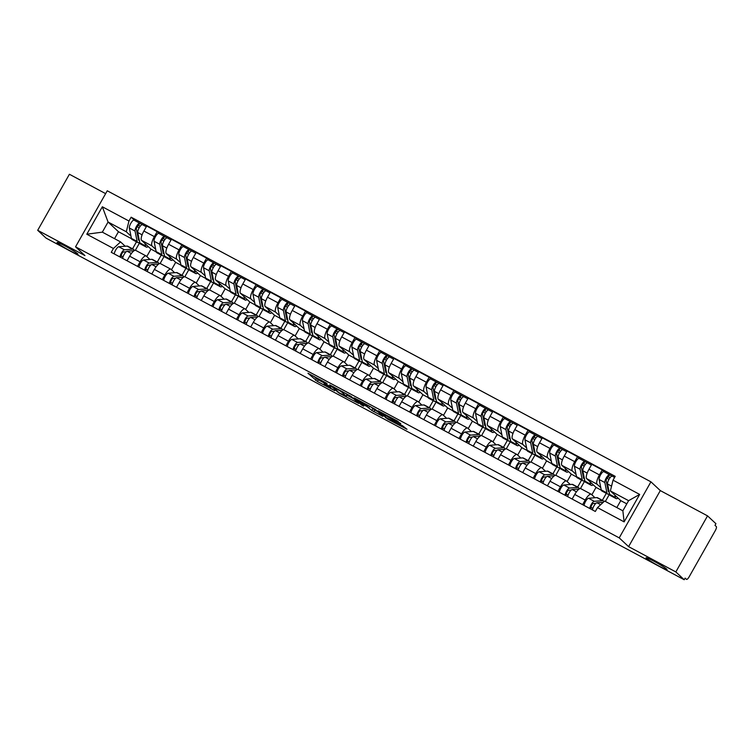 <?xml version="1.0" encoding="UTF-8"?>
<svg xmlns="http://www.w3.org/2000/svg" width="754" height="754" viewBox="0 0 754 754"><rect width="100%" height="100%" fill="white"/><g stroke="black" fill="none" stroke-linecap="round" stroke-linejoin="round"><path stroke-width="1.13" d="M327.057 383.475L307.962 373.249L317.415 381.486L334.785 390.704L324.927 384.757L324.135 383.927L330.902 387.066L321.081 381.166L320.299 380.336L327.057 383.475M646.385 558.252A12.045 0.905 -150.5 0 0 657.667 565.349A12.045 0.905 -150.5 0 0 667.017 569.619A12.045 0.905 -150.5 0 0 666.677 569.11A12.045 0.905 -150.5 0 0 655.396 562.013A12.045 0.905 -150.5 0 0 646.046 557.753A12.045 0.905 -150.5 0 0 646.385 558.252M57.389 242.929A12.045 0.905 -150.5 0 0 68.671 250.036A12.045 0.905 -150.5 0 0 78.02 254.296A12.045 0.905 -150.5 0 0 77.671 253.796A12.045 0.905 -150.5 0 0 66.39 246.69A12.045 0.905 -150.5 0 0 57.04 242.43A12.045 0.905 -150.5 0 0 57.389 242.929M400.515 423.842L397.603 421.128L378.046 410.77L387.509 419.007L407.009 429.29L402.513 425.718L386.444 417.773L381.411 412.994L392.655 419.639L400.742 423.437M619.213 537.875L628.6 546.641L675.838 571.928L684.208 579.741L46.079 238.123L37.7 230.3L84.938 255.587L75.551 246.822L619.213 537.875L650.928 481.834L107.257 190.781L75.551 246.822M351.185 396.444L329.658 384.87L339.121 393.107L358.668 403.456L351.185 396.444M355.049 398.348L375.379 409.394L382.862 416.415L371.845 410.459L366.859 406.425L360.45 403.117L363.682 406.18L361.468 404.955L353.909 397.895L355.049 398.348M675.838 571.928L707.544 515.877L715.923 523.7L714.999 525.331L716.3 526.556A3.761 1.112 118.2 0 1 715.292 530.609L689.128 576.848A3.761 1.112 118.2 0 1 686.517 579.383L686.442 579.326A3.761 1.112 118.2 0 0 686.517 579.383M105.635 193.646L69.406 174.259L37.7 230.3M707.544 515.877L660.306 490.59L650.928 481.834M684.208 579.741L685.141 578.111L686.442 579.326M135.843 250.479A8.662 2.564 118.2 0 0 135.673 250.366A8.662 2.564 118.2 0 0 129.65 256.19L127.058 260.771M155.701 249.376L152.035 245.955A8.662 2.564 -61.8 0 1 154.353 236.624L143.891 231.026A8.662 2.564 118.2 0 0 141.573 240.356L150.96 249.112L146.766 256.52M143.891 231.026L146.71 226.049L157.171 231.648L159.386 233.721M137.52 266.379L140.112 261.789A8.662 2.564 -61.8 0 1 146.135 255.964A8.662 2.564 -61.8 0 1 146.304 256.087L149.933 259.47M164.485 255.776L160.112 263.514M154.353 236.624L157.171 231.648M157.275 262.043L161.215 255.078M160.564 263.721A8.662 2.564 118.2 0 0 160.404 263.598A8.662 2.564 118.2 0 0 154.382 269.423L151.79 274.013M184.117 246.954L181.893 244.88L171.431 239.282L168.613 244.268A8.662 2.564 118.2 0 0 166.295 253.589L175.682 262.354L171.497 269.753M162.251 279.611L164.843 275.031A8.662 2.564 -61.8 0 1 170.866 269.197A8.662 2.564 -61.8 0 1 171.026 269.319L174.664 272.712M189.216 269.008L184.834 276.746M180.432 262.618L176.756 259.188A8.662 2.564 -61.8 0 1 179.075 249.866L181.893 244.88M182.006 275.276L185.946 268.311M185.296 276.954A8.662 2.564 118.2 0 0 185.126 276.841A8.662 2.564 118.2 0 0 179.103 282.665L176.511 287.246M208.839 260.196L206.624 258.122L196.163 252.524L193.344 257.5A8.662 2.564 118.2 0 0 191.026 266.822L200.413 275.587L196.219 282.995M186.973 292.854L189.565 288.264A8.662 2.564 -61.8 0 1 195.588 282.439A8.662 2.564 -61.8 0 1 195.757 282.562L199.386 285.945M213.938 282.25L209.565 289.988M205.154 275.851L201.488 272.43A8.662 2.564 -61.8 0 1 203.806 263.099L206.624 258.122M206.728 288.518L210.668 281.553M210.017 290.196A8.662 2.564 118.2 0 0 209.857 290.073A8.662 2.564 118.2 0 0 203.834 295.898L201.243 300.488M233.57 273.429L231.346 271.355L220.884 265.757L218.066 270.743A8.662 2.564 118.2 0 0 215.757 280.064L225.135 288.829L220.95 296.228M211.704 306.086L214.296 301.506A8.662 2.564 -61.8 0 1 220.319 295.672A8.662 2.564 -61.8 0 1 220.479 295.794L224.117 299.187M238.669 295.483L234.287 303.221M229.885 289.093L226.209 285.662A8.662 2.564 -61.8 0 1 228.528 276.341L231.346 271.355M231.459 301.751L235.399 294.786M234.748 303.428A8.662 2.564 118.2 0 0 234.579 303.315A8.662 2.564 118.2 0 0 228.556 309.14L225.964 313.721M258.292 286.661L256.077 284.597L245.616 278.989L242.797 283.975A8.662 2.564 118.2 0 0 240.479 293.297L249.866 302.062L245.672 309.47M236.426 319.328L239.018 314.738A8.662 2.564 -61.8 0 1 245.041 308.914A8.662 2.564 -61.8 0 1 245.21 309.027L248.839 312.42M263.391 308.725L259.018 316.463M254.607 302.326L250.941 298.904A8.662 2.564 -61.8 0 1 253.259 289.574L256.077 284.597M256.181 314.993L260.121 308.028M259.47 316.671A8.662 2.564 118.2 0 0 259.31 316.548A8.662 2.564 118.2 0 0 253.287 322.373L250.696 326.963M283.023 299.904L280.799 297.83L270.337 292.232L267.519 297.217A8.662 2.564 118.2 0 0 265.21 306.539L274.588 315.304L270.403 322.703M261.157 332.561L263.749 327.981A8.662 2.564 -61.8 0 1 269.772 322.147A8.662 2.564 -61.8 0 1 269.932 322.269L273.57 325.662M288.122 321.958L283.74 329.696M279.338 315.568L275.662 312.137A8.662 2.564 -61.8 0 1 277.981 302.816L280.799 297.83M280.912 328.226L284.852 321.261M284.201 329.903A8.662 2.564 118.2 0 0 284.032 329.79A8.662 2.564 118.2 0 0 278.009 335.615L275.417 340.195M307.745 313.136L305.53 311.072L295.068 305.464L292.25 310.45A8.662 2.564 118.2 0 0 289.932 319.771L299.319 328.537L295.125 335.945M285.879 345.803L288.471 341.213A8.662 2.564 -61.8 0 1 294.494 335.389A8.662 2.564 -61.8 0 1 294.663 335.502L298.292 338.895M312.844 335.2L308.471 342.938M304.06 328.801L300.394 325.379A8.662 2.564 -61.8 0 1 302.712 316.049L305.53 311.072M305.634 341.468L309.574 334.503M308.923 343.145A8.662 2.564 118.2 0 0 308.763 343.023A8.662 2.564 118.2 0 0 302.74 348.848L300.149 353.438M332.476 326.378L330.252 324.305L319.79 318.706L316.972 323.692A8.662 2.564 118.2 0 0 314.663 333.014L324.041 341.779L319.856 349.177M310.61 359.036L313.202 354.455A8.662 2.564 -61.8 0 1 319.225 348.621A8.662 2.564 -61.8 0 1 319.385 348.744L323.023 352.137M337.575 348.433L333.193 356.171M328.791 342.043L325.125 338.612A8.662 2.564 -61.8 0 1 327.434 329.291L330.252 324.305M330.365 354.7L334.305 347.735M333.654 356.378A8.662 2.564 118.2 0 0 333.485 356.265A8.662 2.564 118.2 0 0 327.462 362.09L324.87 366.67M357.198 339.611L354.983 337.547L344.521 331.939L341.703 336.925A8.662 2.564 118.2 0 0 339.385 346.246L348.772 355.011L344.578 362.42M335.332 372.269L337.924 367.688A8.662 2.564 -61.8 0 1 343.947 361.863A8.662 2.564 -61.8 0 1 344.116 361.977L347.745 365.37M362.297 361.675L357.924 369.413M353.513 355.275L349.847 351.854A8.662 2.564 -61.8 0 1 352.165 342.523L354.983 337.547M355.087 367.943L359.027 360.978M358.376 369.62A8.662 2.564 118.2 0 0 358.216 369.498A8.662 2.564 118.2 0 0 352.193 375.322L349.602 379.912M381.929 352.853L379.705 350.78L369.243 345.181L366.425 350.167A8.662 2.564 118.2 0 0 364.116 359.488L373.494 368.254L369.309 375.652M360.063 385.511L362.655 380.93A8.662 2.564 -61.8 0 1 368.678 375.096A8.662 2.564 -61.8 0 1 368.838 375.219L372.476 378.612M387.028 374.908L382.646 382.646M378.244 368.517L374.578 365.087A8.662 2.564 -61.8 0 1 376.887 355.765L379.705 350.78M379.818 381.175L383.758 374.21M383.107 382.853A8.662 2.564 118.2 0 0 382.938 382.74A8.662 2.564 118.2 0 0 376.915 388.564L374.323 393.145M406.651 366.086L404.436 364.022L393.974 358.414L391.156 363.4A8.662 2.564 118.2 0 0 388.838 372.721L398.225 381.486L394.04 388.894M384.785 398.743L387.377 394.163A8.662 2.564 -61.8 0 1 393.399 388.338A8.662 2.564 -61.8 0 1 393.569 388.451L397.198 391.844M411.75 388.15L407.377 395.888M402.966 381.75L399.3 378.329A8.662 2.564 -61.8 0 1 401.618 368.998L404.436 364.022M404.54 394.417L408.479 387.452M407.839 396.095A8.662 2.564 118.2 0 0 407.669 395.973A8.662 2.564 118.2 0 0 401.646 401.797L399.054 406.387M431.382 379.328L429.158 377.254L418.706 371.656L415.878 376.642A8.662 2.564 118.2 0 0 413.569 385.963L422.947 394.728L418.762 402.127M409.516 411.986L412.108 407.405A8.662 2.564 -61.8 0 1 418.131 401.571A8.662 2.564 -61.8 0 1 418.291 401.693L421.929 405.087M436.481 401.382L432.099 409.12M427.697 394.992L424.031 391.562A8.662 2.564 -61.8 0 1 426.34 382.24L429.158 377.254M429.271 407.65L433.211 400.685M432.56 409.328A8.662 2.564 118.2 0 0 432.4 409.215A8.662 2.564 118.2 0 0 426.368 415.039L423.776 419.62M456.104 392.561L453.889 390.497L443.427 384.889L440.609 389.875A8.662 2.564 118.2 0 0 438.291 399.196L447.678 407.961L443.493 415.369M434.238 425.218L436.83 420.638A8.662 2.564 -61.8 0 1 442.852 414.813A8.662 2.564 -61.8 0 1 443.022 414.926L446.651 418.319M461.203 414.625L456.83 422.363M452.428 408.225L448.753 404.804A8.662 2.564 -61.8 0 1 451.071 395.473L453.889 390.497M453.993 420.892L457.932 413.927M457.292 422.57A8.662 2.564 118.2 0 0 457.122 422.447A8.662 2.564 118.2 0 0 451.099 428.272L448.507 432.862M480.835 405.803L478.611 403.729L468.159 398.131L465.331 403.117A8.662 2.564 118.2 0 0 463.022 412.438L472.4 421.203L468.215 428.602M458.969 438.46L461.561 433.88A8.662 2.564 -61.8 0 1 467.584 428.046A8.662 2.564 -61.8 0 1 467.744 428.168L471.382 431.561M485.934 427.857L481.552 435.595M477.15 421.467L473.484 418.036A8.662 2.564 -61.8 0 1 475.793 408.715L478.611 403.729M478.724 434.125L482.664 427.16M482.013 435.803A8.662 2.564 118.2 0 0 481.853 435.689A8.662 2.564 118.2 0 0 475.821 441.514L473.229 446.095M505.557 419.036L503.342 416.971L492.88 411.364L490.062 416.349A8.662 2.564 118.2 0 0 487.744 425.671L497.131 434.436L492.946 441.844M483.691 451.693L486.283 447.113A8.662 2.564 -61.8 0 1 492.305 441.288A8.662 2.564 -61.8 0 1 492.475 441.401L496.104 444.794M510.656 441.099L506.283 448.837M501.881 434.7L498.206 431.279A8.662 2.564 -61.8 0 1 500.524 421.948L503.342 416.971M503.446 447.367L507.385 440.402M506.745 449.045A8.662 2.564 118.2 0 0 506.575 448.922A8.662 2.564 118.2 0 0 500.552 454.747L497.96 459.337M530.288 432.278L528.073 430.204L517.612 424.606L514.784 429.591A8.662 2.564 118.2 0 0 512.475 438.913L521.862 447.678L517.668 455.077M508.422 464.935L511.014 460.345A8.662 2.564 -61.8 0 1 517.037 454.521A8.662 2.564 -61.8 0 1 517.206 454.643L520.835 458.036M535.387 454.332L531.005 462.07M526.603 447.942L522.937 444.511A8.662 2.564 -61.8 0 1 525.246 435.19L528.073 430.204M528.177 460.6L532.117 453.635M531.466 462.277A8.662 2.564 118.2 0 0 531.306 462.164A8.662 2.564 118.2 0 0 525.274 467.989L522.682 472.57M555.01 445.51L552.795 443.446L542.333 437.838L539.515 442.824A8.662 2.564 118.2 0 0 537.197 452.146L546.584 460.911L542.399 468.319M533.144 478.168L535.736 473.587A8.662 2.564 -61.8 0 1 541.768 467.763A8.662 2.564 -61.8 0 1 541.928 467.876L545.557 471.269M560.109 467.574L555.736 475.312M551.334 461.175L547.658 457.753A8.662 2.564 -61.8 0 1 549.977 448.423L552.795 443.446M552.899 473.842L556.838 466.877M556.198 475.52A8.662 2.564 118.2 0 0 556.028 475.397A8.662 2.564 118.2 0 0 550.005 481.222L547.413 485.812M579.741 458.752L577.526 456.679L567.065 451.081L564.237 456.066A8.662 2.564 118.2 0 0 561.928 465.388L571.315 474.153L567.121 481.552M557.875 491.41L560.467 486.82A8.662 2.564 -61.8 0 1 566.49 480.995A8.662 2.564 -61.8 0 1 566.659 481.118L570.288 484.511M584.84 480.807L580.457 488.545M576.056 474.417L572.39 470.986A8.662 2.564 -61.8 0 1 574.699 461.665L577.526 456.679M577.63 487.075L581.57 480.109M580.919 488.752A8.662 2.564 118.2 0 0 580.759 488.639A8.662 2.564 118.2 0 0 574.736 494.464L572.135 499.044M604.463 471.985L602.248 469.921L591.786 464.313L588.968 469.299A8.662 2.564 118.2 0 0 586.65 478.62L596.037 487.386L591.852 494.794M582.597 504.643L585.189 500.062A8.662 2.564 -61.8 0 1 591.221 494.238A8.662 2.564 -61.8 0 1 591.381 494.351L595.01 497.744M609.562 494.049L605.377 501.448M600.787 487.649L597.111 484.228A8.662 2.564 -61.8 0 1 599.43 474.897L602.248 469.921M602.352 500.307L606.291 493.342M601.324 490.213L596.037 487.386M576.593 476.98L571.315 474.153M551.871 463.738L546.584 460.911M527.14 450.506L521.862 447.678M502.409 437.263L497.131 434.436M477.687 424.031L472.4 421.203M452.956 410.789L447.678 407.961M428.234 397.556L422.947 394.728M403.503 384.314L398.225 381.486M378.781 371.081L373.494 368.254M354.05 357.839L348.772 355.011M329.328 344.606L324.041 341.779M304.597 331.364L299.319 328.537M279.875 318.131L274.588 315.304M255.144 304.889L249.866 302.062M230.422 291.657L225.135 288.829M205.691 278.414L200.413 275.587M180.969 265.182L175.682 262.354M156.238 251.94L150.96 249.112M130.979 236.143L126.295 231.77L108.067 222.015L102.337 232.147L120.565 241.902L125.211 246.238M131.516 238.707L118.463 231.723L108.067 222.015L102.337 206.775L128.962 221.026L126.295 231.77M132.553 248.801L136.493 241.836M118.463 231.723L114.533 238.669M120.565 241.902L113.439 248.481L86.804 234.221L102.337 206.775M613.04 480.175L639.665 494.426L624.133 521.881L597.507 507.621L604.633 501.052L622.861 510.807L628.6 500.675L610.372 490.92L613.04 480.175L615.207 476.339L131.139 217.19L128.962 221.026M113.439 248.481L111.262 252.317L595.33 511.466L597.507 507.621M628.6 546.641L660.306 490.59M610.372 490.92L620.768 500.628L616.829 507.574M626.8 503.851L620.768 500.628M139.763 242.534L135.381 250.271M134.664 220.479L131.139 217.19M86.804 234.221L102.337 232.147M622.861 510.807L624.133 521.881M628.6 500.675L639.665 494.426M313.862 376.293L316.369 378.64L321.713 381.665M347 395.2L353.692 398.781M333.145 386.849L338.876 392.627L346.331 396.368L341.703 391.957L333.249 386.67M346.331 396.368L347.085 394.483L346.161 396.123M346.067 393.541L347.085 394.483M377.886 411.731L374.738 410.044L373.814 411.684M370.261 406.491L374.738 410.044M365.699 404.728L357.236 400.063L359.102 401.882L366.284 405.888L367.481 406.415L365.699 404.728L365.992 404.201M148.265 246.596A11.291 3.346 -61.8 0 1 146.219 247.048L140.508 243.994A11.291 3.346 -61.8 0 1 139.829 242.873L137.737 232.486A4.703 1.395 -61.8 0 1 139.415 227.444A4.703 1.395 -61.8 0 1 142.468 224.654A4.703 1.395 -61.8 0 1 142.553 224.72M146.219 247.048A11.291 3.346 -61.8 0 1 145.531 245.927L145.07 243.617M139.349 240.488A8.85 2.62 -61.8 0 1 138.972 240.394A8.85 2.62 -61.8 0 1 138.434 239.518L136.351 229.131A2.262 0.669 -61.8 0 1 137.153 226.709A2.262 0.669 -61.8 0 1 138.613 225.371A2.262 0.669 -61.8 0 1 138.661 225.408L140.225 226.247M139.066 228.057L137.332 226.436M137.85 236.586L138.651 237.02M139.697 242.213A11.291 3.346 -61.8 0 1 137.822 242.552A11.291 3.346 -61.8 0 1 137.134 241.431L135.041 231.044A4.703 1.395 -61.8 0 1 136.719 226.002A4.703 1.395 -61.8 0 1 139.773 223.212A4.703 1.395 -61.8 0 1 139.858 223.278L142.365 224.617M137.822 242.552L132.11 239.499A11.291 3.346 -61.8 0 1 131.422 238.377L129.339 227.991A4.703 1.395 -61.8 0 1 131.017 222.948A4.703 1.395 -61.8 0 1 134.061 220.159A4.703 1.395 -61.8 0 1 134.155 220.225M138.566 225.352L139.858 223.278M126.172 251.77L123.42 251.977A2.262 0.669 118.2 0 0 121.837 253.787A2.262 0.669 118.2 0 0 121.375 255.955L120.602 257.321M134.146 250.686A11.291 3.346 118.2 0 0 133.411 249.263A11.291 3.346 118.2 0 0 132.77 249.14L124.438 249.8A4.703 1.395 118.2 0 0 121.762 252.449A4.703 1.395 118.2 0 0 119.961 256.973M133.411 249.263L127.709 246.209A11.291 3.346 118.2 0 0 127.058 246.087L118.727 246.747A4.703 1.395 118.2 0 0 116.059 249.395A4.703 1.395 118.2 0 0 114.259 253.919M123.034 256.85L121.375 255.955M134.127 250.696L127.134 251.242A4.703 1.395 118.2 0 0 124.457 253.891A4.703 1.395 118.2 0 0 122.657 258.415M172.986 259.838A11.291 3.346 -61.8 0 1 170.941 260.281L165.239 257.227A11.291 3.346 -61.8 0 1 164.551 256.106L162.468 245.729A4.703 1.395 -61.8 0 1 164.136 240.686A4.703 1.395 -61.8 0 1 167.19 237.896A4.703 1.395 -61.8 0 1 167.284 237.962M170.941 260.281A11.291 3.346 -61.8 0 1 170.263 259.159L169.791 256.85M164.07 253.73A8.85 2.62 -61.8 0 1 163.703 253.627A8.85 2.62 -61.8 0 1 163.166 252.75L161.073 242.373A2.262 0.669 -61.8 0 1 161.874 239.951A2.262 0.669 -61.8 0 1 163.345 238.613A2.262 0.669 -61.8 0 1 163.382 238.641L164.956 239.48M163.788 241.289L162.053 239.668M162.572 249.828L163.373 250.253M164.419 255.446A11.291 3.346 -61.8 0 1 162.544 255.785A11.291 3.346 -61.8 0 1 161.856 254.663L159.773 244.287A4.703 1.395 -61.8 0 1 161.45 239.244A4.703 1.395 -61.8 0 1 164.495 236.454A4.703 1.395 -61.8 0 1 164.589 236.52L167.086 237.859M162.544 255.785L156.841 252.731A11.291 3.346 -61.8 0 1 156.153 251.61L154.061 241.233A4.703 1.395 -61.8 0 1 155.739 236.19A4.703 1.395 -61.8 0 1 158.792 233.401A4.703 1.395 -61.8 0 1 158.877 233.467M163.298 238.594L164.589 236.52M197.718 273.071A11.291 3.346 -61.8 0 1 195.672 273.523L189.961 270.469A11.291 3.346 -61.8 0 1 189.282 269.348L187.19 258.961A4.703 1.395 -61.8 0 1 188.868 253.919A4.703 1.395 -61.8 0 1 191.921 251.129A4.703 1.395 -61.8 0 1 192.006 251.195M195.672 273.523A11.291 3.346 -61.8 0 1 194.984 272.401L194.523 270.092M188.802 266.963A8.85 2.62 -61.8 0 1 188.425 266.869A8.85 2.62 -61.8 0 1 187.887 265.992L185.804 255.606A2.262 0.669 -61.8 0 1 186.606 253.184A2.262 0.669 -61.8 0 1 188.066 251.845A2.262 0.669 -61.8 0 1 188.114 251.874L189.678 252.722M188.519 254.532L186.785 252.91M187.303 263.061L188.104 263.495M189.15 268.688A11.291 3.346 -61.8 0 1 187.275 269.027A11.291 3.346 -61.8 0 1 186.587 267.906L184.494 257.519A4.703 1.395 -61.8 0 1 186.172 252.477A4.703 1.395 -61.8 0 1 189.226 249.687A4.703 1.395 -61.8 0 1 189.311 249.753L191.818 251.091M187.275 269.027L181.563 265.974A11.291 3.346 -61.8 0 1 180.875 264.852L178.792 254.466A4.703 1.395 -61.8 0 1 180.47 249.423A4.703 1.395 -61.8 0 1 183.514 246.633A4.703 1.395 -61.8 0 1 183.608 246.699M188.019 251.827L189.311 249.753M150.894 265.003L148.142 265.219A2.262 0.669 118.2 0 0 146.559 267.029A2.262 0.669 118.2 0 0 146.097 269.197L145.333 270.554M158.868 263.919A11.291 3.346 118.2 0 0 158.142 262.505A11.291 3.346 118.2 0 0 157.492 262.383L149.16 263.033A4.703 1.395 118.2 0 0 146.493 265.691A4.703 1.395 118.2 0 0 144.693 270.215M158.142 262.505L152.431 259.451A11.291 3.346 118.2 0 0 151.79 259.329L143.458 259.979A4.703 1.395 118.2 0 0 140.781 262.637A4.703 1.395 118.2 0 0 138.981 267.161M147.765 270.083L146.097 269.197M158.858 263.928L151.856 264.475A4.703 1.395 118.2 0 0 149.188 267.133A4.703 1.395 118.2 0 0 147.379 271.657M175.625 278.245L172.873 278.452A2.262 0.669 118.2 0 0 171.29 280.262A2.262 0.669 118.2 0 0 170.828 282.43L170.055 283.796M183.599 277.161A11.291 3.346 118.2 0 0 182.864 275.738A11.291 3.346 118.2 0 0 182.223 275.615L173.891 276.275A4.703 1.395 118.2 0 0 171.215 278.923A4.703 1.395 118.2 0 0 169.414 283.447M182.864 275.738L177.162 272.684A11.291 3.346 118.2 0 0 176.511 272.562L168.18 273.221A4.703 1.395 118.2 0 0 165.512 275.87A4.703 1.395 118.2 0 0 163.712 280.394M172.487 283.325L170.828 282.43M183.58 277.17L176.587 277.717A4.703 1.395 118.2 0 0 173.91 280.365A4.703 1.395 118.2 0 0 172.11 284.889M222.439 286.313A11.291 3.346 -61.8 0 1 220.394 286.756L214.692 283.702A11.291 3.346 -61.8 0 1 214.004 282.58L211.921 272.203A4.703 1.395 -61.8 0 1 213.589 267.161A4.703 1.395 -61.8 0 1 216.643 264.371A4.703 1.395 -61.8 0 1 216.737 264.437M220.394 286.756A11.291 3.346 -61.8 0 1 219.716 285.634L219.244 283.325M213.523 280.196A8.85 2.62 -61.8 0 1 213.156 280.102A8.85 2.62 -61.8 0 1 212.619 279.225L210.526 268.848A2.262 0.669 -61.8 0 1 211.327 266.426A2.262 0.669 -61.8 0 1 212.798 265.088A2.262 0.669 -61.8 0 1 212.835 265.116L214.409 265.955M213.241 267.764L211.506 266.143M212.025 276.303L212.826 276.727M213.872 281.921A11.291 3.346 -61.8 0 1 211.997 282.26A11.291 3.346 -61.8 0 1 211.308 281.138L209.226 270.761A4.703 1.395 -61.8 0 1 210.903 265.719A4.703 1.395 -61.8 0 1 213.947 262.929A4.703 1.395 -61.8 0 1 214.042 262.995L216.539 264.334M211.997 282.26L206.294 279.206A11.291 3.346 -61.8 0 1 205.606 278.085L203.514 267.708A4.703 1.395 -61.8 0 1 205.192 262.665A4.703 1.395 -61.8 0 1 208.245 259.876A4.703 1.395 -61.8 0 1 208.34 259.942M212.751 265.069L214.042 262.995M247.171 299.545A11.291 3.346 -61.8 0 1 245.125 299.998L239.414 296.944A11.291 3.346 -61.8 0 1 238.735 295.822L236.643 285.436A4.703 1.395 -61.8 0 1 238.321 280.394A4.703 1.395 -61.8 0 1 241.374 277.604A4.703 1.395 -61.8 0 1 241.459 277.67M245.125 299.998A11.291 3.346 -61.8 0 1 244.437 298.876L243.976 296.567M238.255 293.438A8.85 2.62 -61.8 0 1 237.878 293.344A8.85 2.62 -61.8 0 1 237.34 292.467L235.257 282.081A2.262 0.669 -61.8 0 1 236.059 279.659A2.262 0.669 -61.8 0 1 237.519 278.32A2.262 0.669 -61.8 0 1 237.567 278.349L239.131 279.197M237.972 281.006L236.238 279.385M236.756 289.536L237.557 289.97M238.603 295.153A11.291 3.346 -61.8 0 1 236.728 295.502A11.291 3.346 -61.8 0 1 236.04 294.38L233.947 283.994A4.703 1.395 -61.8 0 1 235.625 278.952A4.703 1.395 -61.8 0 1 238.679 276.162A4.703 1.395 -61.8 0 1 238.764 276.228L241.271 277.566M236.728 295.502L231.016 292.439A11.291 3.346 -61.8 0 1 230.338 291.327L228.245 280.94A4.703 1.395 -61.8 0 1 229.923 275.898A4.703 1.395 -61.8 0 1 232.977 273.108A4.703 1.395 -61.8 0 1 233.061 273.174M237.472 278.301L238.764 276.228M271.902 312.787A11.291 3.346 -61.8 0 1 269.847 313.23L264.145 310.177A11.291 3.346 -61.8 0 1 263.457 309.055L261.374 298.678A4.703 1.395 -61.8 0 1 263.052 293.636A4.703 1.395 -61.8 0 1 266.096 290.846A4.703 1.395 -61.8 0 1 266.19 290.912M269.847 313.23A11.291 3.346 -61.8 0 1 269.169 312.109L268.697 309.8M262.976 306.671A8.85 2.62 -61.8 0 1 262.609 306.576A8.85 2.62 -61.8 0 1 262.072 305.7L259.979 295.323A2.262 0.669 -61.8 0 1 260.78 292.901A2.262 0.669 -61.8 0 1 262.251 291.562A2.262 0.669 -61.8 0 1 262.288 291.591L263.862 292.429M262.694 294.239L260.959 292.618M261.478 302.778L262.279 303.202M263.325 308.395A11.291 3.346 -61.8 0 1 261.45 308.735A11.291 3.346 -61.8 0 1 260.761 307.613L258.679 297.236A4.703 1.395 -61.8 0 1 260.356 292.194A4.703 1.395 -61.8 0 1 263.4 289.404A4.703 1.395 -61.8 0 1 263.495 289.47L265.992 290.808M261.45 308.735L255.747 305.681A11.291 3.346 -61.8 0 1 255.059 304.559L252.967 294.183A4.703 1.395 -61.8 0 1 254.645 289.131A4.703 1.395 -61.8 0 1 257.698 286.35A4.703 1.395 -61.8 0 1 257.793 286.407M262.203 291.544L263.495 289.47M200.347 291.478L197.595 291.694A2.262 0.669 118.2 0 0 196.012 293.504A2.262 0.669 118.2 0 0 195.55 295.672L194.786 297.029M208.321 290.394A11.291 3.346 118.2 0 0 207.595 288.98A11.291 3.346 118.2 0 0 206.945 288.857L198.613 289.508A4.703 1.395 118.2 0 0 195.946 292.166A4.703 1.395 118.2 0 0 194.146 296.69M207.595 288.98L201.883 285.926A11.291 3.346 118.2 0 0 201.243 285.804L192.911 286.454A4.703 1.395 118.2 0 0 190.234 289.112A4.703 1.395 118.2 0 0 188.434 293.636M197.218 296.558L195.55 295.672M208.311 290.403L201.309 290.95A4.703 1.395 118.2 0 0 198.641 293.608A4.703 1.395 118.2 0 0 196.832 298.132M225.078 304.72L222.326 304.927A2.262 0.669 118.2 0 0 220.743 306.737A2.262 0.669 118.2 0 0 220.281 308.904L219.508 310.271M230.29 306.463L226.04 304.192L233.033 303.645A11.291 3.346 118.2 0 0 232.317 302.213A11.291 3.346 118.2 0 0 231.676 302.09L223.344 302.75A4.703 1.395 118.2 0 0 220.668 305.398A4.703 1.395 118.2 0 0 218.867 309.922M232.317 302.213L226.615 299.159A11.291 3.346 118.2 0 0 225.964 299.036L217.633 299.696A4.703 1.395 118.2 0 0 214.965 302.345A4.703 1.395 118.2 0 0 213.165 306.869M221.94 309.8L220.281 308.904M226.04 304.192A4.703 1.395 118.2 0 0 223.363 306.84A4.703 1.395 118.2 0 0 221.563 311.364M249.8 317.952L247.058 318.169A2.262 0.669 118.2 0 0 245.465 319.979A2.262 0.669 118.2 0 0 245.003 322.147L244.239 323.504M255.012 319.705L250.762 317.425L257.764 316.878A11.291 3.346 118.2 0 0 257.048 315.455A11.291 3.346 118.2 0 0 256.398 315.332L248.066 315.983A4.703 1.395 118.2 0 0 245.399 318.64A4.703 1.395 118.2 0 0 243.599 323.164M257.048 315.455L251.336 312.401A11.291 3.346 118.2 0 0 250.696 312.279L242.364 312.929A4.703 1.395 118.2 0 0 239.687 315.587A4.703 1.395 118.2 0 0 237.887 320.111M246.671 323.032L245.003 322.147M250.762 317.425A4.703 1.395 118.2 0 0 248.094 320.082A4.703 1.395 118.2 0 0 246.285 324.606M296.624 326.02A11.291 3.346 -61.8 0 1 294.578 326.473L288.867 323.419A11.291 3.346 -61.8 0 1 288.188 322.297L286.096 311.911A4.703 1.395 -61.8 0 1 287.774 306.869A4.703 1.395 -61.8 0 1 290.827 304.079A4.703 1.395 -61.8 0 1 290.912 304.145M294.578 326.473A11.291 3.346 -61.8 0 1 293.89 325.351L293.429 323.042M287.708 319.913A8.85 2.62 -61.8 0 1 287.331 319.819A8.85 2.62 -61.8 0 1 286.793 318.933L284.71 308.556A2.262 0.669 -61.8 0 1 285.512 306.133A2.262 0.669 -61.8 0 1 286.972 304.795A2.262 0.669 -61.8 0 1 287.02 304.823L288.584 305.672M287.425 307.481L285.691 305.86M286.209 316.011L287.01 316.444M288.056 321.628A11.291 3.346 -61.8 0 1 286.181 321.977A11.291 3.346 -61.8 0 1 285.493 320.855L283.4 310.469A4.703 1.395 -61.8 0 1 285.078 305.427A4.703 1.395 -61.8 0 1 288.132 302.637A4.703 1.395 -61.8 0 1 288.216 302.703L290.724 304.041M286.181 321.977L280.469 318.914A11.291 3.346 -61.8 0 1 279.791 317.802L277.698 307.415A4.703 1.395 -61.8 0 1 279.376 302.373A4.703 1.395 -61.8 0 1 282.43 299.583A4.703 1.395 -61.8 0 1 282.514 299.649M286.925 304.776L288.216 302.703M274.531 331.185L271.779 331.402A2.262 0.669 118.2 0 0 270.196 333.211A2.262 0.669 118.2 0 0 269.734 335.379L268.961 336.746M282.505 330.111A11.291 3.346 118.2 0 0 281.77 328.687A11.291 3.346 118.2 0 0 281.129 328.565L272.797 329.225A4.703 1.395 118.2 0 0 270.121 331.873A4.703 1.395 118.2 0 0 268.32 336.397M281.77 328.687L276.068 325.634A11.291 3.346 118.2 0 0 275.417 325.511L267.086 326.171A4.703 1.395 118.2 0 0 264.418 328.819A4.703 1.395 118.2 0 0 262.618 333.343M271.393 336.275L269.734 335.379M282.486 330.12L275.493 330.667A4.703 1.395 118.2 0 0 272.816 333.315A4.703 1.395 118.2 0 0 271.016 337.839M321.355 339.262A11.291 3.346 -61.8 0 1 319.3 339.705L313.598 336.652A11.291 3.346 -61.8 0 1 312.91 335.53L310.827 325.153A4.703 1.395 -61.8 0 1 312.505 320.111A4.703 1.395 -61.8 0 1 315.549 317.321A4.703 1.395 -61.8 0 1 315.643 317.387M319.3 339.705A11.291 3.346 -61.8 0 1 318.622 338.584L318.16 336.275M312.439 333.145A8.85 2.62 -61.8 0 1 312.062 333.051A8.85 2.62 -61.8 0 1 311.525 332.175L309.432 321.788A2.262 0.669 -61.8 0 1 310.233 319.376A2.262 0.669 -61.8 0 1 311.704 318.037A2.262 0.669 -61.8 0 1 311.751 318.065L313.315 318.904M312.147 320.714L310.412 319.093M310.931 329.253L311.732 329.677M312.778 334.87A11.291 3.346 -61.8 0 1 310.902 335.21A11.291 3.346 -61.8 0 1 310.214 334.088L308.132 323.711A4.703 1.395 -61.8 0 1 309.809 318.669A4.703 1.395 -61.8 0 1 312.853 315.879A4.703 1.395 -61.8 0 1 312.948 315.945L315.445 317.283M310.902 335.21L305.2 332.156A11.291 3.346 -61.8 0 1 304.512 331.034L302.42 320.657A4.703 1.395 -61.8 0 1 304.098 315.606A4.703 1.395 -61.8 0 1 307.151 312.825A4.703 1.395 -61.8 0 1 307.246 312.882M311.656 318.018L312.948 315.945M299.253 344.427L296.511 344.644A2.262 0.669 118.2 0 0 294.918 346.454A2.262 0.669 118.2 0 0 294.456 348.621L293.692 349.979M304.465 346.18L300.215 343.899L307.217 343.353A11.291 3.346 118.2 0 0 306.501 341.93A11.291 3.346 118.2 0 0 305.851 341.807L297.519 342.457A4.703 1.395 118.2 0 0 294.852 345.115A4.703 1.395 118.2 0 0 293.052 349.639M306.501 341.93L300.789 338.876A11.291 3.346 118.2 0 0 300.149 338.753L291.817 339.404A4.703 1.395 118.2 0 0 289.14 342.062A4.703 1.395 118.2 0 0 287.34 346.586M296.124 349.507L294.456 348.621M300.215 343.899A4.703 1.395 118.2 0 0 297.547 346.557A4.703 1.395 118.2 0 0 295.747 351.081M346.077 352.495A11.291 3.346 -61.8 0 1 344.031 352.947L338.329 349.894A11.291 3.346 -61.8 0 1 337.641 348.772L335.549 338.386A4.703 1.395 -61.8 0 1 337.226 333.343A4.703 1.395 -61.8 0 1 340.28 330.554A4.703 1.395 -61.8 0 1 340.365 330.62M344.031 352.947A11.291 3.346 -61.8 0 1 343.343 351.826L342.882 349.517M337.161 346.388A8.85 2.62 -61.8 0 1 336.784 346.293A8.85 2.62 -61.8 0 1 336.246 345.407L334.163 335.03A2.262 0.669 -61.8 0 1 334.964 332.608A2.262 0.669 -61.8 0 1 336.425 331.27A2.262 0.669 -61.8 0 1 336.473 331.298L338.037 332.137M336.878 333.956L335.144 332.335M335.662 342.486L336.463 342.919M337.509 348.103A11.291 3.346 -61.8 0 1 335.634 348.452A11.291 3.346 -61.8 0 1 334.946 347.33L332.853 336.944A4.703 1.395 -61.8 0 1 334.531 331.901A4.703 1.395 -61.8 0 1 337.585 329.112A4.703 1.395 -61.8 0 1 337.679 329.178L340.177 330.516M335.634 348.452L329.922 345.389A11.291 3.346 -61.8 0 1 329.244 344.276L327.151 333.89A4.703 1.395 -61.8 0 1 328.829 328.848A4.703 1.395 -61.8 0 1 331.883 326.058A4.703 1.395 -61.8 0 1 331.967 326.124M336.378 331.251L337.679 329.178M323.984 357.66L321.232 357.877A2.262 0.669 118.2 0 0 319.649 359.686A2.262 0.669 118.2 0 0 319.187 361.854L318.414 363.221M329.196 359.413L324.946 357.142L331.939 356.595A11.291 3.346 118.2 0 0 331.223 355.162A11.291 3.346 118.2 0 0 330.582 355.04L322.25 355.7A4.703 1.395 118.2 0 0 319.573 358.348A4.703 1.395 118.2 0 0 317.773 362.872M331.223 355.162L325.521 352.109A11.291 3.346 118.2 0 0 324.87 351.986L316.539 352.646A4.703 1.395 118.2 0 0 313.871 355.294A4.703 1.395 118.2 0 0 312.071 359.818M320.846 362.749L319.187 361.854M324.946 357.142A4.703 1.395 118.2 0 0 322.269 359.79A4.703 1.395 118.2 0 0 320.469 364.314M370.808 365.737A11.291 3.346 -61.8 0 1 368.753 366.18L363.051 363.126A11.291 3.346 -61.8 0 1 362.363 362.005L360.28 351.628A4.703 1.395 -61.8 0 1 361.958 346.586A4.703 1.395 -61.8 0 1 365.002 343.796A4.703 1.395 -61.8 0 1 365.096 343.862M368.753 366.18A11.291 3.346 -61.8 0 1 368.075 365.059L367.613 362.749M361.892 359.62A8.85 2.62 -61.8 0 1 361.515 359.526A8.85 2.62 -61.8 0 1 360.978 358.65L358.885 348.263A2.262 0.669 -61.8 0 1 359.696 345.85A2.262 0.669 -61.8 0 1 361.157 344.512A2.262 0.669 -61.8 0 1 361.204 344.54L362.768 345.379M361.609 347.189L359.865 345.568M360.384 355.728L361.185 356.152M362.231 361.345A11.291 3.346 -61.8 0 1 360.355 361.684A11.291 3.346 -61.8 0 1 359.677 360.563L357.584 350.186A4.703 1.395 -61.8 0 1 359.262 345.144A4.703 1.395 -61.8 0 1 362.316 342.354A4.703 1.395 -61.8 0 1 362.401 342.42L364.898 343.758M360.355 361.684L354.653 358.631A11.291 3.346 -61.8 0 1 353.965 357.509L351.873 347.132A4.703 1.395 -61.8 0 1 353.551 342.08A4.703 1.395 -61.8 0 1 356.604 339.3A4.703 1.395 -61.8 0 1 356.699 339.357M361.109 344.493L362.401 342.42M348.706 370.902L345.963 371.119A2.262 0.669 118.2 0 0 344.371 372.928A2.262 0.669 118.2 0 0 343.909 375.096L343.145 376.453M353.918 372.655L349.668 370.374L356.67 369.828A11.291 3.346 118.2 0 0 355.954 368.404A11.291 3.346 118.2 0 0 355.304 368.282L346.972 368.932A4.703 1.395 118.2 0 0 344.305 371.59A4.703 1.395 118.2 0 0 342.505 376.114M355.954 368.404L350.242 365.341A11.291 3.346 118.2 0 0 349.602 365.228L341.27 365.878A4.703 1.395 118.2 0 0 338.593 368.536A4.703 1.395 118.2 0 0 336.793 373.06M345.577 375.982L343.909 375.096M349.668 370.374A4.703 1.395 118.2 0 0 347 373.032A4.703 1.395 118.2 0 0 345.2 377.556M395.53 378.97A11.291 3.346 -61.8 0 1 393.484 379.422L387.782 376.369A11.291 3.346 -61.8 0 1 387.094 375.247L385.002 364.861A4.703 1.395 -61.8 0 1 386.679 359.818A4.703 1.395 -61.8 0 1 389.733 357.028A4.703 1.395 -61.8 0 1 389.818 357.094M393.484 379.422A11.291 3.346 -61.8 0 1 392.796 378.301L392.334 375.992M386.613 372.862A8.85 2.62 -61.8 0 1 386.237 372.768A8.85 2.62 -61.8 0 1 385.699 371.882L383.616 361.505A2.262 0.669 -61.8 0 1 384.417 359.083A2.262 0.669 -61.8 0 1 385.878 357.745A2.262 0.669 -61.8 0 1 385.925 357.773L387.49 358.612M386.331 360.431L384.597 358.81M385.115 368.96L385.916 369.394M386.962 374.578A11.291 3.346 -61.8 0 1 385.087 374.927A11.291 3.346 -61.8 0 1 384.399 373.805L382.306 363.419A4.703 1.395 -61.8 0 1 383.984 358.376A4.703 1.395 -61.8 0 1 387.038 355.586A4.703 1.395 -61.8 0 1 387.132 355.652L389.63 356.991M385.087 374.927L379.375 371.863A11.291 3.346 -61.8 0 1 378.697 370.742L376.604 360.365A4.703 1.395 -61.8 0 1 378.282 355.322A4.703 1.395 -61.8 0 1 381.336 352.533A4.703 1.395 -61.8 0 1 381.42 352.599M385.831 357.726L387.132 355.652M373.437 384.135L370.685 384.351A2.262 0.669 118.2 0 0 369.102 386.161A2.262 0.669 118.2 0 0 368.64 388.329L367.867 389.695M381.411 383.06A11.291 3.346 118.2 0 0 380.676 381.637A11.291 3.346 118.2 0 0 380.035 381.515L371.703 382.174A4.703 1.395 118.2 0 0 369.026 384.823A4.703 1.395 118.2 0 0 367.226 389.347M380.676 381.637L374.974 378.583A11.291 3.346 118.2 0 0 374.323 378.461L365.992 379.111A4.703 1.395 118.2 0 0 363.324 381.769A4.703 1.395 118.2 0 0 361.524 386.293M370.299 389.215L368.64 388.329M381.392 383.06L374.399 383.616A4.703 1.395 118.2 0 0 371.722 386.265A4.703 1.395 118.2 0 0 369.922 390.789M420.261 392.212A11.291 3.346 -61.8 0 1 418.206 392.655L412.504 389.601A11.291 3.346 -61.8 0 1 411.816 388.48L409.733 378.103A4.703 1.395 -61.8 0 1 411.411 373.06A4.703 1.395 -61.8 0 1 414.455 370.271A4.703 1.395 -61.8 0 1 414.549 370.337M418.206 392.655A11.291 3.346 -61.8 0 1 417.527 391.533L417.066 389.224M411.345 386.095A8.85 2.62 -61.8 0 1 410.968 386.001A8.85 2.62 -61.8 0 1 410.43 385.124L408.338 374.738A2.262 0.669 -61.8 0 1 409.149 372.325A2.262 0.669 -61.8 0 1 410.61 370.987A2.262 0.669 -61.8 0 1 410.657 371.015L412.221 371.854M411.062 373.664L409.318 372.042M409.837 382.203L410.647 382.627M411.684 387.82A11.291 3.346 -61.8 0 1 409.808 388.159A11.291 3.346 -61.8 0 1 409.13 387.038L407.037 376.661A4.703 1.395 -61.8 0 1 408.715 371.618A4.703 1.395 -61.8 0 1 411.769 368.829A4.703 1.395 -61.8 0 1 411.854 368.894L414.351 370.233M409.808 388.159L404.106 385.106A11.291 3.346 -61.8 0 1 403.418 383.984L401.326 373.598A4.703 1.395 -61.8 0 1 403.004 368.555A4.703 1.395 -61.8 0 1 406.057 365.775A4.703 1.395 -61.8 0 1 406.152 365.831M410.562 370.968L411.854 368.894M398.159 397.377L395.416 397.594A2.262 0.669 118.2 0 0 393.824 399.403A2.262 0.669 118.2 0 0 393.362 401.571L392.598 402.928M406.133 396.293A11.291 3.346 118.2 0 0 405.407 394.879A11.291 3.346 118.2 0 0 404.757 394.757L396.425 395.407A4.703 1.395 118.2 0 0 393.758 398.065A4.703 1.395 118.2 0 0 391.957 402.589M405.407 394.879L399.695 391.816A11.291 3.346 118.2 0 0 399.054 391.703L390.723 392.353A4.703 1.395 118.2 0 0 388.046 395.011A4.703 1.395 118.2 0 0 386.246 399.526M395.03 402.457L393.362 401.571M406.123 396.302L399.12 396.849A4.703 1.395 118.2 0 0 396.453 399.507A4.703 1.395 118.2 0 0 394.653 404.031M444.983 405.445A11.291 3.346 -61.8 0 1 442.937 405.897L437.235 402.843A11.291 3.346 -61.8 0 1 436.547 401.722L434.455 391.335A4.703 1.395 -61.8 0 1 436.132 386.293A4.703 1.395 -61.8 0 1 439.186 383.503A4.703 1.395 -61.8 0 1 439.271 383.569M442.937 405.897A11.291 3.346 -61.8 0 1 442.249 404.775L441.787 402.466M436.066 399.337A8.85 2.62 -61.8 0 1 435.689 399.243A8.85 2.62 -61.8 0 1 435.152 398.357L433.069 387.98A2.262 0.669 -61.8 0 1 433.87 385.558A2.262 0.669 -61.8 0 1 435.341 384.22A2.262 0.669 -61.8 0 1 435.378 384.248L436.943 385.087M435.784 386.906L434.05 385.285M434.568 395.435L435.369 395.869M436.415 401.053A11.291 3.346 -61.8 0 1 434.54 401.401A11.291 3.346 -61.8 0 1 433.852 400.28L431.759 389.893A4.703 1.395 -61.8 0 1 433.437 384.851A4.703 1.395 -61.8 0 1 436.491 382.061A4.703 1.395 -61.8 0 1 436.585 382.127L439.082 383.466M434.54 401.401L428.828 398.338A11.291 3.346 -61.8 0 1 428.149 397.217L426.057 386.84A4.703 1.395 -61.8 0 1 427.735 381.797A4.703 1.395 -61.8 0 1 430.788 379.008A4.703 1.395 -61.8 0 1 430.873 379.073M435.284 384.201L436.585 382.127M422.89 410.61L420.138 410.826A2.262 0.669 118.2 0 0 418.555 412.636A2.262 0.669 118.2 0 0 418.093 414.804L417.32 416.17M428.102 412.363L423.852 410.091L430.845 409.535A11.291 3.346 118.2 0 0 430.129 408.112A11.291 3.346 118.2 0 0 429.488 407.989L421.156 408.649A4.703 1.395 118.2 0 0 418.479 411.298A4.703 1.395 118.2 0 0 416.679 415.822M430.129 408.112L424.427 405.058A11.291 3.346 118.2 0 0 423.776 404.936L415.445 405.586A4.703 1.395 118.2 0 0 412.777 408.244A4.703 1.395 118.2 0 0 410.977 412.768M419.752 415.69L418.093 414.804M423.852 410.091A4.703 1.395 118.2 0 0 421.175 412.74A4.703 1.395 118.2 0 0 419.375 417.264M469.714 418.687A11.291 3.346 -61.8 0 1 467.668 419.13L461.957 416.076A11.291 3.346 -61.8 0 1 461.269 414.954L459.186 404.578A4.703 1.395 -61.8 0 1 460.864 399.535A4.703 1.395 -61.8 0 1 463.908 396.745A4.703 1.395 -61.8 0 1 464.002 396.811M467.668 419.13A11.291 3.346 -61.8 0 1 466.98 418.008L466.519 415.699M460.798 412.57A8.85 2.62 -61.8 0 1 460.421 412.476A8.85 2.62 -61.8 0 1 459.883 411.599L457.791 401.213A2.262 0.669 -61.8 0 1 458.602 398.8A2.262 0.669 -61.8 0 1 460.063 397.462A2.262 0.669 -61.8 0 1 460.11 397.49L461.674 398.329M460.515 400.138L458.771 398.517M459.29 408.677L460.1 409.102M461.137 414.295A11.291 3.346 -61.8 0 1 459.261 414.634A11.291 3.346 -61.8 0 1 458.583 413.512L456.49 403.136A4.703 1.395 -61.8 0 1 458.168 398.093A4.703 1.395 -61.8 0 1 461.222 395.303A4.703 1.395 -61.8 0 1 461.307 395.369L463.804 396.708M459.261 414.634L453.559 411.58A11.291 3.346 -61.8 0 1 452.871 410.459L450.788 400.072A4.703 1.395 -61.8 0 1 452.457 395.03A4.703 1.395 -61.8 0 1 455.51 392.25A4.703 1.395 -61.8 0 1 455.604 392.306M460.015 397.443L461.307 395.369M447.612 423.852L444.869 424.068A2.262 0.669 118.2 0 0 443.277 425.878A2.262 0.669 118.2 0 0 442.815 428.046L442.051 429.403M455.586 422.768A11.291 3.346 118.2 0 0 454.86 421.354A11.291 3.346 118.2 0 0 454.21 421.232L445.878 421.882A4.703 1.395 118.2 0 0 443.211 424.54A4.703 1.395 118.2 0 0 441.41 429.064M454.86 421.354L449.148 418.291A11.291 3.346 118.2 0 0 448.507 418.178L440.176 418.828A4.703 1.395 118.2 0 0 437.499 421.486A4.703 1.395 118.2 0 0 435.699 426.001M444.483 428.932L442.815 428.046M455.576 422.777L448.573 423.324A4.703 1.395 118.2 0 0 445.906 425.982A4.703 1.395 118.2 0 0 444.106 430.506M494.436 431.919A11.291 3.346 -61.8 0 1 492.39 432.372L486.688 429.318A11.291 3.346 -61.8 0 1 486 428.197L483.908 417.81A4.703 1.395 -61.8 0 1 485.585 412.768A4.703 1.395 -61.8 0 1 488.639 409.978A4.703 1.395 -61.8 0 1 488.724 410.044M492.39 432.372A11.291 3.346 -61.8 0 1 491.702 431.25L491.24 428.941M485.519 425.812A8.85 2.62 -61.8 0 1 485.142 425.718A8.85 2.62 -61.8 0 1 484.605 424.832L482.522 414.455A2.262 0.669 -61.8 0 1 483.323 412.033A2.262 0.669 -61.8 0 1 484.794 410.694A2.262 0.669 -61.8 0 1 484.831 410.723L486.396 411.561M485.237 413.381L483.502 411.759M484.021 421.91L484.822 422.344M485.868 427.527A11.291 3.346 -61.8 0 1 483.993 427.867A11.291 3.346 -61.8 0 1 483.305 426.755L481.212 416.368A4.703 1.395 -61.8 0 1 482.89 411.326A4.703 1.395 -61.8 0 1 485.944 408.536A4.703 1.395 -61.8 0 1 486.038 408.602L488.535 409.94M483.993 427.867L478.281 424.813A11.291 3.346 -61.8 0 1 477.602 423.691L475.51 413.315A4.703 1.395 -61.8 0 1 477.188 408.272A4.703 1.395 -61.8 0 1 480.241 405.482A4.703 1.395 -61.8 0 1 480.326 405.548M484.737 410.676L486.038 408.602M472.343 437.084L469.591 437.301A2.262 0.669 118.2 0 0 468.008 439.111A2.262 0.669 118.2 0 0 467.546 441.279L466.773 442.645M477.555 438.837L473.305 436.566L480.298 436.01A11.291 3.346 118.2 0 0 479.582 434.587A11.291 3.346 118.2 0 0 478.941 434.464L470.609 435.124A4.703 1.395 118.2 0 0 467.932 437.772A4.703 1.395 118.2 0 0 466.132 442.296M479.582 434.587L473.88 431.533A11.291 3.346 118.2 0 0 473.229 431.411L464.898 432.061A4.703 1.395 118.2 0 0 462.23 434.719A4.703 1.395 118.2 0 0 460.43 439.243M469.205 442.164L467.546 441.279M473.305 436.566A4.703 1.395 118.2 0 0 470.628 439.214A4.703 1.395 118.2 0 0 468.828 443.738M519.167 445.162A11.291 3.346 -61.8 0 1 517.121 445.605L511.41 442.551A11.291 3.346 -61.8 0 1 510.722 441.429L508.639 431.052A4.703 1.395 -61.8 0 1 510.317 426.01A4.703 1.395 -61.8 0 1 513.361 423.22A4.703 1.395 -61.8 0 1 513.455 423.286M517.121 445.605A11.291 3.346 -61.8 0 1 516.433 444.483L515.972 442.174M510.251 439.045A8.85 2.62 -61.8 0 1 509.874 438.951A8.85 2.62 -61.8 0 1 509.336 438.074L507.244 427.688A2.262 0.669 -61.8 0 1 508.055 425.275A2.262 0.669 -61.8 0 1 509.516 423.937A2.262 0.669 -61.8 0 1 509.563 423.965L511.127 424.804M509.968 426.613L508.224 424.992M508.743 435.152L509.553 435.576M510.59 440.77A11.291 3.346 -61.8 0 1 508.714 441.109A11.291 3.346 -61.8 0 1 508.036 439.987L505.943 429.61A4.703 1.395 -61.8 0 1 507.621 424.559A4.703 1.395 -61.8 0 1 510.675 421.778A4.703 1.395 -61.8 0 1 510.76 421.835L513.267 423.183M508.714 441.109L503.012 438.055A11.291 3.346 -61.8 0 1 502.324 436.934L500.241 426.547A4.703 1.395 -61.8 0 1 501.91 421.505A4.703 1.395 -61.8 0 1 504.963 418.724A4.703 1.395 -61.8 0 1 505.057 418.781M509.468 423.918L510.76 421.835M497.065 450.327L494.322 450.543A2.262 0.669 118.2 0 0 492.73 452.353A2.262 0.669 118.2 0 0 492.277 454.521L491.504 455.878M502.277 452.07L498.026 449.799L505.029 449.252A11.291 3.346 118.2 0 0 504.313 447.829A11.291 3.346 118.2 0 0 503.663 447.706L495.331 448.357A4.703 1.395 118.2 0 0 492.664 451.015A4.703 1.395 118.2 0 0 490.863 455.539M504.313 447.829L498.601 444.766A11.291 3.346 118.2 0 0 497.96 444.653L489.629 445.303A4.703 1.395 118.2 0 0 486.961 447.961A4.703 1.395 118.2 0 0 485.152 452.475M493.936 455.407L492.277 454.521M498.026 449.799A4.703 1.395 118.2 0 0 495.359 452.457A4.703 1.395 118.2 0 0 493.559 456.981M543.888 458.394A11.291 3.346 -61.8 0 1 541.843 458.847L536.141 455.793A11.291 3.346 -61.8 0 1 535.453 454.671L533.361 444.285A4.703 1.395 -61.8 0 1 535.038 439.243A4.703 1.395 -61.8 0 1 538.092 436.453A4.703 1.395 -61.8 0 1 538.186 436.519M541.843 458.847A11.291 3.346 -61.8 0 1 541.155 457.725L540.693 455.416M534.972 452.287A8.85 2.62 -61.8 0 1 534.595 452.193A8.85 2.62 -61.8 0 1 534.058 451.307L531.975 440.93A2.262 0.669 -61.8 0 1 532.776 438.508A2.262 0.669 -61.8 0 1 534.247 437.169A2.262 0.669 -61.8 0 1 534.284 437.197L535.849 438.036M534.69 439.855L532.955 438.234M533.474 448.385L534.275 448.818M535.321 454.002A11.291 3.346 -61.8 0 1 533.446 454.342A11.291 3.346 -61.8 0 1 532.758 453.229L530.665 442.843A4.703 1.395 -61.8 0 1 532.343 437.801A4.703 1.395 -61.8 0 1 535.397 435.011A4.703 1.395 -61.8 0 1 535.491 435.077L537.988 436.415M533.446 454.342L527.734 451.288A11.291 3.346 -61.8 0 1 527.055 450.166L524.963 439.789A4.703 1.395 -61.8 0 1 526.641 434.747A4.703 1.395 -61.8 0 1 529.694 431.957A4.703 1.395 -61.8 0 1 529.779 432.023M534.19 437.15L535.491 435.077M521.796 463.559L519.044 463.776A2.262 0.669 118.2 0 0 517.461 465.586A2.262 0.669 118.2 0 0 516.999 467.753L516.226 469.111M529.77 462.475A11.291 3.346 118.2 0 0 529.035 461.062A11.291 3.346 118.2 0 0 528.394 460.939L520.062 461.599A4.703 1.395 118.2 0 0 517.385 464.247A4.703 1.395 118.2 0 0 515.585 468.771M529.035 461.062L523.333 458.008A11.291 3.346 118.2 0 0 522.682 457.885L514.351 458.536A4.703 1.395 118.2 0 0 511.683 461.194A4.703 1.395 118.2 0 0 509.883 465.718M518.658 468.639L516.999 467.753M529.751 462.485L522.758 463.041A4.703 1.395 118.2 0 0 520.081 465.689A4.703 1.395 118.2 0 0 518.281 470.213M568.62 471.636A11.291 3.346 -61.8 0 1 566.574 472.079L560.863 469.026A11.291 3.346 -61.8 0 1 560.184 467.904L558.092 457.527A4.703 1.395 -61.8 0 1 559.77 452.485A4.703 1.395 -61.8 0 1 562.823 449.695A4.703 1.395 -61.8 0 1 562.908 449.761M566.574 472.079A11.291 3.346 -61.8 0 1 565.886 470.958L565.425 468.649M559.704 465.52A8.85 2.62 -61.8 0 1 559.327 465.425A8.85 2.62 -61.8 0 1 558.789 464.549L556.697 454.162A2.262 0.669 -61.8 0 1 557.508 451.75A2.262 0.669 -61.8 0 1 558.968 450.411A2.262 0.669 -61.8 0 1 559.016 450.44L560.58 451.278M559.421 453.088L557.677 451.467M558.196 461.627L559.006 462.051M560.043 467.244A11.291 3.346 -61.8 0 1 558.167 467.584A11.291 3.346 -61.8 0 1 557.489 466.462L555.396 456.085A4.703 1.395 -61.8 0 1 557.074 451.033A4.703 1.395 -61.8 0 1 560.128 448.253A4.703 1.395 -61.8 0 1 560.213 448.31L562.72 449.657M558.167 467.584L552.465 464.53A11.291 3.346 -61.8 0 1 551.777 463.408L549.694 453.022A4.703 1.395 -61.8 0 1 551.362 447.98A4.703 1.395 -61.8 0 1 554.416 445.19A4.703 1.395 -61.8 0 1 554.51 445.256M558.921 450.392L560.213 448.31M546.518 476.801L543.775 477.018A2.262 0.669 118.2 0 0 542.183 478.828A2.262 0.669 118.2 0 0 541.73 480.995L540.957 482.353M551.73 478.545L547.479 476.274L554.482 475.727A11.291 3.346 118.2 0 0 553.766 474.304A11.291 3.346 118.2 0 0 553.116 474.181L544.784 474.832A4.703 1.395 118.2 0 0 542.117 477.489A4.703 1.395 118.2 0 0 540.316 482.013M553.766 474.304L548.054 471.241A11.291 3.346 118.2 0 0 547.413 471.127L539.082 471.778A4.703 1.395 118.2 0 0 536.414 474.436A4.703 1.395 118.2 0 0 534.605 478.95M543.389 481.881L541.73 480.995M547.479 476.274A4.703 1.395 118.2 0 0 544.812 478.931A4.703 1.395 118.2 0 0 543.012 483.455M593.341 484.869A11.291 3.346 -61.8 0 1 591.296 485.322L585.594 482.258A11.291 3.346 -61.8 0 1 584.906 481.146L582.814 470.76A4.703 1.395 -61.8 0 1 584.491 465.718A4.703 1.395 -61.8 0 1 587.545 462.928A4.703 1.395 -61.8 0 1 587.639 462.994M591.296 485.322A11.291 3.346 -61.8 0 1 590.608 484.2L590.146 481.891M584.425 478.762A8.85 2.62 -61.8 0 1 584.048 478.667A8.85 2.62 -61.8 0 1 583.511 477.782L581.428 467.405A2.262 0.669 -61.8 0 1 582.229 464.982A2.262 0.669 -61.8 0 1 583.7 463.644A2.262 0.669 -61.8 0 1 583.737 463.672L585.302 464.511M584.143 466.33L582.408 464.709M582.927 474.86L583.728 475.293M584.774 480.477A11.291 3.346 -61.8 0 1 582.899 480.816A11.291 3.346 -61.8 0 1 582.211 479.704L580.128 469.318A4.703 1.395 -61.8 0 1 581.796 464.276A4.703 1.395 -61.8 0 1 584.85 461.486A4.703 1.395 -61.8 0 1 584.944 461.552L587.441 462.89M582.899 480.816L577.187 477.763A11.291 3.346 -61.8 0 1 576.508 476.641L574.416 466.264A4.703 1.395 -61.8 0 1 576.094 461.222A4.703 1.395 -61.8 0 1 579.147 458.432A4.703 1.395 -61.8 0 1 579.232 458.498M583.643 463.625L584.944 461.552M571.249 490.034L568.497 490.251A2.262 0.669 118.2 0 0 566.914 492.06A2.262 0.669 118.2 0 0 566.452 494.228L565.679 495.585M576.461 491.787L572.211 489.516L579.204 488.96A11.291 3.346 118.2 0 0 578.488 487.536A11.291 3.346 118.2 0 0 577.847 487.414L569.515 488.064A4.703 1.395 118.2 0 0 566.838 490.722A4.703 1.395 118.2 0 0 565.038 495.246M578.488 487.536L572.786 484.483A11.291 3.346 118.2 0 0 572.135 484.36L563.813 485.011A4.703 1.395 118.2 0 0 561.136 487.668A4.703 1.395 118.2 0 0 559.336 492.192M568.111 495.114L566.452 494.228M572.211 489.516A4.703 1.395 118.2 0 0 569.534 492.164A4.703 1.395 118.2 0 0 567.734 496.688M618.073 498.111A11.291 3.346 -61.8 0 1 616.027 498.554L610.316 495.501A11.291 3.346 -61.8 0 1 609.637 494.379L607.545 484.002A4.703 1.395 -61.8 0 1 609.223 478.95A4.703 1.395 -61.8 0 1 612.276 476.17A4.703 1.395 -61.8 0 1 612.361 476.226M616.027 498.554A11.291 3.346 -61.8 0 1 615.339 497.433L614.878 495.124M609.157 491.994A8.85 2.62 -61.8 0 1 608.78 491.9A8.85 2.62 -61.8 0 1 608.242 491.024L606.15 480.637A2.262 0.669 -61.8 0 1 606.961 478.224A2.262 0.669 -61.8 0 1 608.421 476.886A2.262 0.669 -61.8 0 1 608.469 476.914L610.033 477.753M608.874 479.563L607.13 477.942M607.658 488.102L608.459 488.526M609.496 493.719A11.291 3.346 -61.8 0 1 607.62 494.059A11.291 3.346 -61.8 0 1 606.942 492.937L604.849 482.56A4.703 1.395 -61.8 0 1 606.527 477.508A4.703 1.395 -61.8 0 1 609.581 474.728A4.703 1.395 -61.8 0 1 609.666 474.784L612.173 476.132M607.62 494.059L601.918 491.005A11.291 3.346 -61.8 0 1 601.23 489.883L599.147 479.497A4.703 1.395 -61.8 0 1 600.815 474.454A4.703 1.395 -61.8 0 1 603.869 471.665A4.703 1.395 -61.8 0 1 603.963 471.731M608.374 476.867L609.666 474.784M595.971 503.276L593.228 503.493A2.262 0.669 118.2 0 0 591.645 505.303A2.262 0.669 118.2 0 0 591.183 507.47L590.41 508.827M603.869 501.759A11.291 3.346 118.2 0 0 603.219 500.769A11.291 3.346 118.2 0 0 602.569 500.656L594.237 501.306A4.703 1.395 118.2 0 0 591.57 503.964A4.703 1.395 118.2 0 0 589.769 508.488M603.219 500.769L597.507 497.715A11.291 3.346 118.2 0 0 596.866 497.602L588.535 498.253A4.703 1.395 118.2 0 0 585.867 500.91A4.703 1.395 118.2 0 0 584.058 505.425M592.842 508.356L591.183 507.47M603.332 502.249L596.932 502.748A4.703 1.395 118.2 0 0 594.265 505.406A4.703 1.395 118.2 0 0 592.465 509.93M574.699 461.665L564.237 456.066M549.977 448.423L539.515 442.824M525.246 435.19L514.784 429.591M500.524 421.948L490.062 416.349M475.793 408.715L465.331 403.117M451.071 395.473L440.609 389.875M426.34 382.24L415.878 376.642M401.618 368.998L391.156 363.4M376.887 355.765L366.425 350.167M352.165 342.523L341.703 336.925M327.434 329.291L316.972 323.692M302.712 316.049L292.25 310.45M277.981 302.816L267.519 297.217M253.259 289.574L242.797 283.975M228.528 276.341L218.066 270.743M203.806 263.099L193.344 257.5M179.075 249.866L168.613 244.268M599.43 474.897L588.968 469.299M597.111 484.228L586.65 478.62M572.39 470.986L561.928 465.388M560.467 486.82L550.005 481.222M547.658 457.753L537.197 452.146M535.736 473.587L525.274 467.989M522.937 444.511L512.475 438.913M511.014 460.345L500.552 454.747M498.206 431.279L487.744 425.671M486.283 447.113L475.821 441.514M473.484 418.036L463.022 412.438M461.561 433.88L451.099 428.272M448.753 404.804L438.291 399.196M436.83 420.638L426.368 415.039M424.031 391.562L413.569 385.963M412.108 407.405L401.646 401.797M399.3 378.329L388.838 372.721M387.377 394.163L376.915 388.564M374.578 365.087L364.116 359.488M362.655 380.93L352.193 375.322M349.847 351.854L339.385 346.246M337.924 367.688L327.462 362.09M325.125 338.612L314.663 333.014M313.202 354.455L302.74 348.848M300.394 325.379L289.932 319.771M288.471 341.213L278.009 335.615M275.662 312.137L265.21 306.539M263.749 327.981L253.287 322.373M250.941 298.904L240.479 293.297M239.018 314.738L228.556 309.14M226.209 285.662L215.757 280.064M214.296 301.506L203.834 295.898M201.488 272.43L191.026 266.822M189.565 288.264L179.103 282.665M176.756 259.188L166.295 253.589M164.843 275.031L154.382 269.423M152.035 245.955L141.573 240.356M140.112 261.789L129.65 256.19M585.189 500.062L574.736 494.464M318.339 379.856L317.415 381.486M316.369 378.64L315.445 380.27M337.472 391.317L337.151 391.892M342.033 391.373L341.703 391.957M372.768 408.828L371.845 410.459M369.667 406.17L368.829 407.65M361.788 404.389L361.468 404.955M368.018 405.284L367.424 406.331M393.164 418.743L392.655 419.639M391.119 417.65L390.685 418.423M390.167 417.141L389.875 417.659M395.058 421.722L394.766 422.231M385.859 417.226L385.539 417.791M139.829 242.873L145.531 245.927M137.737 232.486L142.101 234.824M131.422 238.377L137.134 241.431M129.339 227.991L135.041 231.044M132.77 249.14L127.058 246.087M124.438 249.8L118.727 246.747M131.385 253.514L127.134 251.242M164.551 256.106L170.263 259.159M162.468 245.729L166.822 248.057M156.153 251.61L161.856 254.663M154.061 241.233L159.773 244.287M189.282 269.348L194.984 272.401M187.19 258.961L191.554 261.299M180.875 264.852L186.587 267.906M178.792 254.466L184.494 257.519M157.492 262.383L151.79 259.329M149.16 263.033L143.458 259.979M156.106 266.756L151.856 264.475M182.223 275.615L176.511 272.562M173.891 276.275L168.18 273.221M180.837 279.988L176.587 277.717M214.004 282.58L219.716 285.634M211.921 272.203L216.275 274.531M205.606 278.085L211.308 281.138M203.514 267.708L209.226 270.761M238.735 295.822L244.437 298.876M236.643 285.436L241.007 287.774M230.338 291.327L236.04 294.38M228.245 280.94L233.947 283.994M263.457 309.055L269.169 312.109M261.374 298.678L265.728 301.006M255.059 304.559L260.761 307.613M252.967 294.183L258.679 297.236M206.945 288.857L201.243 285.804M198.613 289.508L192.911 286.454M205.559 293.231L201.309 290.95M231.676 302.09L225.964 299.036M223.344 302.75L217.633 299.696M256.398 315.332L250.696 312.279M248.066 315.983L242.364 312.929M288.188 322.297L293.89 325.351M286.096 311.911L290.46 314.248M279.791 317.802L285.493 320.855M277.698 307.415L283.4 310.469M281.129 328.565L275.417 325.511M272.797 329.225L267.086 326.171M279.743 332.938L275.493 330.667M312.91 335.53L318.622 338.584M310.827 325.153L315.181 327.481M304.512 331.034L310.214 334.088M302.42 320.657L308.132 323.711M305.851 341.807L300.149 338.753M297.519 342.457L291.817 339.404M337.641 348.772L343.343 351.826M335.549 338.386L339.913 340.723M329.244 344.276L334.946 347.33M327.151 333.89L332.853 336.944M330.582 355.04L324.87 351.986M322.25 355.7L316.539 352.646M362.363 362.005L368.075 365.059M360.28 351.628L364.634 353.956M353.965 357.509L359.677 360.563M351.873 347.132L357.584 350.186M355.304 368.282L349.602 365.228M346.972 368.932L341.27 365.878M387.094 375.247L392.796 378.301M385.002 364.861L389.366 367.198M378.697 370.742L384.399 373.805M376.604 360.365L382.306 363.419M380.035 381.515L374.323 378.461M371.703 382.174L365.992 379.111M378.649 385.888L374.399 383.616M411.816 388.48L417.527 391.533M409.733 378.103L414.087 380.431M403.418 383.984L409.13 387.038M401.326 373.598L407.037 376.661M404.757 394.757L399.054 391.703M396.425 395.407L390.723 392.353M403.371 399.13L399.12 396.849M436.547 401.722L442.249 404.775M434.455 391.335L438.819 393.673M428.149 397.217L433.852 400.28M426.057 386.84L431.759 389.893M429.488 407.989L423.776 404.936M421.156 408.649L415.445 405.586M461.269 414.954L466.98 418.008M459.186 404.578L463.54 406.906M452.871 410.459L458.583 413.512M450.788 400.072L456.49 403.136M454.21 421.232L448.507 418.178M445.878 421.882L440.176 418.828M452.824 425.605L448.573 423.324M486 428.197L491.702 431.25M483.908 417.81L488.272 420.148M477.602 423.691L483.305 426.755M475.51 413.315L481.212 416.368M478.941 434.464L473.229 431.411M470.609 435.124L464.898 432.061M510.722 441.429L516.433 444.483M508.639 431.052L512.993 433.38M502.324 436.934L508.036 439.987M500.241 426.547L505.943 429.61M503.663 447.706L497.96 444.653M495.331 448.357L489.629 445.303M535.453 454.671L541.155 457.725M533.361 444.285L537.725 446.622M527.055 450.166L532.758 453.229M524.963 439.789L530.665 442.843M528.394 460.939L522.682 457.885M520.062 461.599L514.351 458.536M527.008 465.312L522.758 463.041M560.184 467.904L565.886 470.958M558.092 457.527L562.446 459.855M551.777 463.408L557.489 466.462M549.694 453.022L555.396 456.085M553.116 474.181L547.413 471.127M544.784 474.832L539.082 471.778M584.906 481.146L590.608 484.2M582.814 470.76L587.178 473.097M576.508 476.641L582.211 479.704M574.416 466.264L580.128 469.318M577.847 487.414L572.135 484.36M569.515 488.064L563.813 485.011M609.637 494.379L615.339 497.433M607.545 484.002L611.551 486.141M601.23 489.883L606.942 492.937M599.147 479.497L604.849 482.56M602.569 500.656L596.866 497.602M594.237 501.306L588.535 498.253M600.646 504.737L596.932 502.748M591.221 494.238L580.759 488.639M146.135 255.964L135.673 250.366M170.866 269.197L160.404 263.598M195.588 282.439L185.126 276.841M220.319 295.672L209.857 290.073M245.041 308.914L234.579 303.315M269.772 322.147L259.31 316.548M294.494 335.389L284.032 329.79M319.225 348.621L308.763 343.023M343.947 361.863L333.485 356.265M368.678 375.096L358.216 369.498M393.399 388.338L382.938 382.74M418.131 401.571L407.669 395.973M442.852 414.813L432.4 409.215M467.584 428.046L457.122 422.447M492.305 441.288L481.853 435.689M517.037 454.521L506.575 448.922M541.768 467.763L531.306 462.164M566.49 480.995L556.028 475.397M324.437 383.4L324.135 383.927M368.093 405.322L367.481 406.415M395.256 421.825L394.908 422.438M142.468 224.654L146.323 226.728M134.061 220.159L139.773 223.212M167.19 237.896L171.054 239.96M158.792 233.401L164.495 236.454M191.921 251.129L195.776 253.193M183.514 246.633L189.226 249.687M216.643 264.371L220.507 266.435M208.245 259.876L213.947 262.929M241.374 277.604L245.229 279.668M232.977 273.108L238.679 276.162M266.096 290.846L269.96 292.91M257.698 286.35L263.4 289.404M290.827 304.079L294.682 306.143M282.43 299.583L288.132 302.637M315.549 317.321L319.413 319.385M307.151 312.825L312.853 315.879M340.28 330.554L344.135 332.618M331.883 326.058L337.585 329.112M365.002 343.796L368.866 345.86M356.604 339.3L362.316 342.354M389.733 357.028L393.588 359.093M381.336 352.533L387.038 355.586M414.455 370.271L418.319 372.335M406.057 365.775L411.769 368.829M439.186 383.503L443.041 385.567M430.788 379.008L436.491 382.061M463.908 396.745L467.772 398.809M455.51 392.25L461.222 395.303M488.639 409.978L492.494 412.042M480.241 405.482L485.944 408.536M513.361 423.22L517.225 425.284M504.963 418.724L510.675 421.778M538.092 436.453L541.947 438.517M529.694 431.957L535.397 435.011M562.823 449.695L566.678 451.759M554.416 445.19L560.128 448.253M587.545 462.928L591.4 464.992M579.147 458.432L584.85 461.486M612.276 476.17L614.604 477.414M603.869 471.665L609.581 474.728"/></g></svg>
